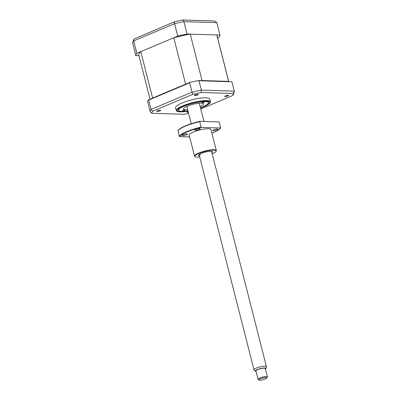 <?xml version="1.0" encoding="UTF-8"?>
<svg xmlns="http://www.w3.org/2000/svg" width="400" height="400" viewBox="0 0 400 400"><rect width="100%" height="100%" fill="white"/><g stroke="black" fill="none" stroke-linecap="round" stroke-linejoin="round"><path stroke-width="0.6" d="M217.615 37.94L218.97 37.37A43.355 9.025 165.7 0 0 219.975 35.065L216.815 22.665L214.73 21.01L182.49 20L174.655 21.695L134.01 39.04L132.605 42.665L135.835 55.6L138.955 55.7M219.975 35.065L187.055 34.035A43.355 9.025 165.7 0 0 177.735 36.075L136.845 53.3A43.355 9.025 165.7 0 0 135.835 55.6M136.845 53.3L133.68 40.895L134.01 39.04M187.055 34.035L183.895 21.63C183.435 20.27 182.81 19.77 182.015 20.13M177.735 36.075L174.575 23.675C174.275 22.28 174.355 21.625 174.81 21.71M200.44 107.725A15.625 3.25 165.7 0 0 208.62 102.58A15.625 3.25 165.7 0 0 205.29 101.465A15.625 3.25 165.7 0 0 188.065 104.625A15.625 3.25 165.7 0 0 178.345 110.3A15.625 3.25 165.7 0 0 181.675 111.41A15.625 3.25 165.7 0 0 187.99 110.895M157.23 111.48A2.005 0.42 165.7 0 0 159.445 111.075A2.005 0.42 165.7 0 0 160.695 110.345A2.005 0.42 165.7 0 0 160.265 110.205A2.005 0.42 165.7 0 0 158.055 110.61A2.005 0.42 165.7 0 0 156.805 111.34A2.005 0.42 165.7 0 0 157.23 111.48M194.855 95.635A2.005 0.42 165.7 0 0 197.07 95.23A2.005 0.42 165.7 0 0 198.32 94.5A2.005 0.42 165.7 0 0 197.89 94.36A2.005 0.42 165.7 0 0 195.68 94.765A2.005 0.42 165.7 0 0 194.43 95.495A2.005 0.42 165.7 0 0 194.855 95.635M225.145 96.585A2.005 0.42 165.7 0 0 227.36 96.18A2.005 0.42 165.7 0 0 228.61 95.45A2.005 0.42 165.7 0 0 228.18 95.31A2.005 0.42 165.7 0 0 225.97 95.715A2.005 0.42 165.7 0 0 224.72 96.445A2.005 0.42 165.7 0 0 225.145 96.585M188.175 111.615A2.005 0.42 165.7 0 0 187.095 112.29A2.005 0.42 165.7 0 0 187.52 112.43A2.005 0.42 165.7 0 0 188.365 112.36M200.52 108.035L209.675 103.49A17.665 3.675 165.7 0 0 210.545 101.87L209.82 99.03A17.665 3.675 165.7 0 0 206.055 97.775A17.665 3.675 165.7 0 0 186.58 101.345A17.665 3.675 165.7 0 0 175.59 107.755L176.315 110.595A17.665 3.675 165.7 0 0 177.855 111.605L180.3 111.89L188.07 111.21M210.545 101.87A17.665 3.675 165.7 0 0 206.78 100.61A17.665 3.675 165.7 0 0 187.305 104.185A17.665 3.675 165.7 0 0 176.315 110.595M188.625 113.38A42.15 8.77 -14.3 0 1 184.21 114.305L151.81 113.285A42.15 8.77 -14.3 0 1 152.7 111.245L192.95 94.295L192.03 92.16L189.645 82.8L190.065 82.375A43.355 9.025 -14.3 0 1 198.405 80.545L198.965 80.755L201.35 90.115L234.27 91.15L231.885 81.79L198.965 80.755M198.405 80.545L231.885 81.79M151.81 113.285L150.13 111.685L147.67 101.91A43.355 9.025 -14.3 0 1 148.57 99.85L151.14 109.38L152.7 111.245M190.065 82.375L148.57 99.85M189.645 82.8L148.755 100.02M192.95 94.295A42.15 8.77 -14.3 0 1 201.2 92.485L233.605 93.505A42.15 8.77 -14.3 0 1 232.715 95.545L234.27 91.15M232.715 95.545L200.765 109M233.605 93.505L234.345 91.685M201.2 92.485L201.35 90.115A43.355 9.025 -14.3 0 0 192.03 92.16L151.14 109.38A43.355 9.025 -14.3 0 0 150.13 111.685M200.425 107.68A15.415 3.21 165.7 0 0 202.865 106.735A15.415 3.21 165.7 0 0 208.245 103.38A15.415 3.21 165.7 0 0 201.01 101.75A15.415 3.21 165.7 0 0 184.1 106.145A15.415 3.21 165.7 0 0 179.055 110.82A15.415 3.21 165.7 0 0 187.98 110.85M184.505 110.55A1.205 0.25 -14.3 0 1 183.295 110.88A1.205 0.25 -14.3 0 1 182.605 110.825A1.205 0.25 -14.3 0 1 183.04 110.505A1.205 0.25 -14.3 0 1 184.25 110.175A1.205 0.25 -14.3 0 1 184.94 110.23A1.205 0.25 -14.3 0 1 184.505 110.55M203.925 102.375A1.205 0.25 -14.3 0 1 202.715 102.7A1.205 0.25 -14.3 0 1 202.025 102.645A1.205 0.25 -14.3 0 1 202.46 102.325A1.205 0.25 -14.3 0 1 203.67 102A1.205 0.25 -14.3 0 1 204.36 102.05A1.205 0.25 -14.3 0 1 203.925 102.375M187.68 109.685A10.435 2.17 -14.3 0 1 183.37 109.015A10.435 2.17 -14.3 0 1 187.13 106.24A10.435 2.17 -14.3 0 1 197.61 103.39A10.435 2.17 -14.3 0 1 203.595 103.86A10.435 2.17 -14.3 0 1 200.13 106.51M201.525 80.645A40.305 8.39 -14.3 0 1 202.065 80.55L228.63 81.385A40.305 8.39 -14.3 0 1 228.685 81.495M152.445 98.215A40.305 8.39 -14.3 0 1 152.62 98.055L185.62 84.155A40.305 8.39 -14.3 0 1 186.185 84.005M150.05 99.225L138.85 55.29A40.305 8.39 -14.3 0 1 140.79 51.635L173.79 37.74A40.305 8.39 -14.3 0 1 190.235 34.135L216.8 34.965A40.305 8.39 -14.3 0 1 216.96 35.38L228.715 81.495M216.8 34.965L228.63 81.385M140.79 51.635L152.62 98.055M173.79 37.74L185.62 84.155M190.235 34.135L202.065 80.55M265.495 378.88A4.015 0.835 165.7 0 0 266.765 378.06A4.015 0.835 165.7 0 0 264.805 377.645A4.015 0.835 165.7 0 0 260.345 378.84A4.015 0.835 165.7 0 0 259.165 380A4.015 0.835 165.7 0 0 265.495 378.88M259.165 380L258.22 379.465A4.815 1.005 -14.3 0 1 258.06 379.29A4.815 1.005 -14.3 0 1 259.64 378.075A4.815 1.005 -14.3 0 1 264.54 376.705A4.815 1.005 -14.3 0 1 267.395 376.91A4.815 1.005 -14.3 0 1 267.34 377.14L266.765 378.06M267.395 376.91L265.26 368.54A4.815 1.005 165.7 0 0 262.405 368.335A4.815 1.005 165.7 0 0 257.505 369.705A4.815 1.005 165.7 0 0 255.925 370.915L258.06 379.29M265.4 369.07A5.495 1.145 165.7 0 0 265.915 368.515A5.495 1.145 165.7 0 0 262.96 368.095A5.495 1.145 165.7 0 0 257.07 369.7A5.495 1.145 165.7 0 0 255.345 371.21A5.495 1.145 165.7 0 0 256.06 371.45M255.345 371.21L254.07 369.94A6.425 1.335 -14.3 0 1 253.98 369.79A6.425 1.335 -14.3 0 1 256.085 368.175A6.425 1.335 -14.3 0 1 262.62 366.35A6.425 1.335 -14.3 0 1 266.43 366.62A6.425 1.335 -14.3 0 1 266.425 366.79L265.915 368.515M199.455 155.87A7.225 1.505 -14.3 0 1 198.59 155.05A7.225 1.505 -14.3 0 1 203.72 152.555A7.225 1.505 -14.3 0 1 210.97 151.315A7.225 1.505 -14.3 0 1 212.27 151.565A7.225 1.505 -14.3 0 1 211.9 152.7M212.185 153.81A10.92 2.27 165.7 0 0 215.965 151.45A10.92 2.27 165.7 0 0 213.76 150.14A10.92 2.27 165.7 0 0 200.685 152.705A10.92 2.27 165.7 0 0 195.29 156.72A10.92 2.27 165.7 0 0 197.255 157.095A10.92 2.27 165.7 0 0 199.74 156.985M195.29 156.72L194.91 156.51A11.24 2.34 -14.3 0 1 194.54 156.09A11.24 2.34 -14.3 0 1 201.535 152.01A11.24 2.34 -14.3 0 1 213.925 149.735A11.24 2.34 -14.3 0 1 216.32 150.535A11.24 2.34 -14.3 0 1 216.195 151.085L215.965 151.45M213.27 130.775A2.73 0.57 165.7 0 0 216.28 130.225A2.73 0.57 165.7 0 0 217.98 129.23A2.73 0.57 165.7 0 0 217.4 129.035A2.73 0.57 165.7 0 0 214.39 129.59A2.73 0.57 165.7 0 0 212.69 130.58A2.73 0.57 165.7 0 0 213.27 130.775M195.5 130.22A2.73 0.57 165.7 0 0 198.51 129.665A2.73 0.57 165.7 0 0 200.21 128.675A2.73 0.57 165.7 0 0 199.625 128.48A2.73 0.57 165.7 0 0 196.62 129.03A2.73 0.57 165.7 0 0 194.92 130.025A2.73 0.57 165.7 0 0 195.5 130.22M182.755 135.585A2.73 0.57 165.7 0 0 185.765 135.03A2.73 0.57 165.7 0 0 187.465 134.04A2.73 0.57 165.7 0 0 186.885 133.845A2.73 0.57 165.7 0 0 183.875 134.4A2.73 0.57 165.7 0 0 182.175 135.39A2.73 0.57 165.7 0 0 182.755 135.585M194.54 156.09L189.185 135.085A11.24 2.34 -14.3 0 1 196.18 131.005A11.24 2.34 -14.3 0 1 208.575 128.735A11.24 2.34 -14.3 0 1 210.97 129.535L216.32 150.535M211.905 133.195A21.355 4.445 165.7 0 0 220.53 128.075A21.355 4.445 165.7 0 0 220.57 128.01L201.43 127.41A21.355 4.445 165.7 0 0 179.585 136.61L189.655 136.925M178.035 130.525L179.245 136.3A21.675 4.51 -14.3 0 1 201.09 127.1L199.695 121.62A21.675 4.51 165.7 0 0 177.85 130.82L178.035 130.525A21.355 4.445 -14.3 0 1 178.07 130.46A21.355 4.445 -14.3 0 1 199.88 121.325L219.015 121.925L219.36 122.235L220.57 128.01L220.755 127.715M199.695 121.62L199.88 121.325M201.43 127.41L201.09 127.1M179.245 136.3L179.585 136.61M253.98 369.79L199.115 154.535A6.425 1.335 165.7 0 0 200.46 154.9M216.815 22.665L183.895 21.63A43.355 9.025 165.7 0 0 174.575 23.675L133.68 40.895A43.355 9.025 165.7 0 0 132.675 43.2M200.51 107.995A16.86 3.51 165.7 0 0 206.225 101.07A16.86 3.51 165.7 0 0 183.225 106.115A16.86 3.51 165.7 0 0 180.74 111.805A16.86 3.51 165.7 0 0 188.06 111.17M266.43 366.62L211.56 151.365M203.935 121.45L199.285 103.195M191.255 123.7L186.835 106.365M178.07 130.46L177.875 130.78M220.53 128.075L220.73 127.755"/></g></svg>
